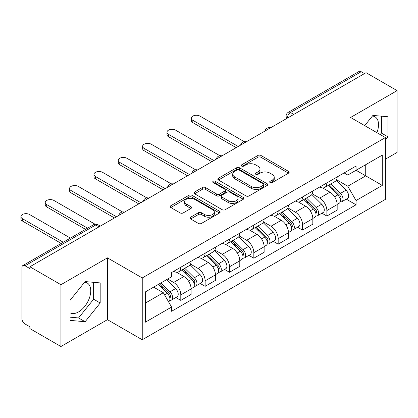 <?xml version="1.0" encoding="UTF-8"?>
<svg xmlns="http://www.w3.org/2000/svg" width="418" height="418" viewBox="0 0 418 418"><rect width="100%" height="100%" fill="white"/><g stroke="black" fill="none" stroke-linecap="round" stroke-linejoin="round"><path stroke-width="0.63" d="M270.106 182.556A1.515 0.878 0 0 0 272.249 182.556L288.53 173.156A2.168 1.249 0 0 0 289.162 172.273A2.168 1.249 0 0 0 288.53 171.39L260.952 155.47A2.168 1.249 0 0 0 257.89 155.47L241.614 164.864A1.515 0.878 0 0 0 241.17 165.486A1.515 0.878 0 0 0 241.614 166.103A1.515 0.878 0 0 0 243.757 166.103L245.862 164.891A6.934 4.002 0 0 1 255.67 164.891L257.969 166.212A6.934 4.002 0 0 1 259.996 169.044A6.934 4.002 0 0 1 257.969 171.876L255.858 173.089A1.515 0.878 0 0 0 255.414 173.71A1.515 0.878 0 0 0 255.858 174.327A1.515 0.878 0 0 0 258.005 174.327L260.111 173.115A6.934 4.002 0 0 1 269.913 173.115L272.212 174.442A6.934 4.002 0 0 1 274.245 177.269A6.934 4.002 0 0 1 272.212 180.101L270.106 181.318A1.515 0.878 0 0 0 269.662 181.934A1.515 0.878 0 0 0 270.106 182.556L270.106 181.318M372.422 116.021A17.216 9.938 -60 0 1 374.962 116.8A17.216 9.938 -60 0 1 376.895 132.658M84.635 282.171A17.216 9.938 -60 0 1 87.179 282.955A17.216 9.938 -60 0 1 89.818 296.749A17.216 9.938 -60 0 1 78.568 311.917A17.216 9.938 -60 0 1 70.067 312.826M190.639 217.203A2.168 1.249 0 0 0 190.007 218.086A2.168 1.249 0 0 0 190.639 218.969L198.378 223.437A2.168 1.249 0 0 0 201.439 223.437L219.518 213.002A2.168 1.249 0 0 0 220.15 212.114A2.168 1.249 0 0 0 219.518 211.231L191.94 195.31A2.168 1.249 0 0 0 188.879 195.31L170.8 205.75A2.168 1.249 0 0 0 170.168 206.633A2.168 1.249 0 0 0 170.8 207.516L180.148 212.914A2.168 1.249 0 0 0 183.209 212.914L190.948 208.446A2.168 1.249 0 0 0 191.58 207.563A2.168 1.249 0 0 0 190.948 206.675L186.313 204A5.795 3.344 0 0 1 184.615 201.638A5.795 3.344 0 0 1 188.194 198.545A5.795 3.344 0 0 1 194.506 199.271L212.663 209.752A5.795 3.344 0 0 1 214.356 212.114A5.795 3.344 0 0 1 210.782 215.207A5.795 3.344 0 0 1 204.465 214.481L201.439 212.736A2.168 1.249 0 0 0 198.378 212.736L190.639 217.203L190.639 218.969M142.245 277.949L107.442 257.854L60.934 284.705L29.877 266.773L366.043 72.69L397.1 90.622L350.592 117.474L385.396 137.569L142.245 277.949L142.245 339.761L385.396 199.381L385.396 137.569M246.019 195.932A2.168 1.249 0 0 0 249.081 195.932L267.159 185.493A2.168 1.249 0 0 0 267.792 184.61A2.168 1.249 0 0 0 267.159 183.727L239.582 167.806A2.168 1.249 0 0 0 236.52 167.806L218.442 178.24A2.168 1.249 0 0 0 217.809 179.129A2.168 1.249 0 0 0 218.442 180.012L246.019 195.932M213.765 182.88A1.515 0.878 0 0 1 215.301 183.094L215.301 181.292L243.339 197.479A2.168 1.249 0 0 1 243.971 198.362A2.168 1.249 0 0 1 243.339 199.25L225.26 209.684A2.168 1.249 0 0 1 222.198 209.684L194.621 193.764L194.621 191.998A2.168 1.249 0 0 0 193.989 192.881A2.168 1.249 0 0 0 194.621 193.764M194.621 191.998L202.359 187.53A2.168 1.249 0 0 1 205.421 187.53L216.608 193.983A2.168 1.249 0 0 0 219.669 193.983L224.8 191.021A2.168 1.249 0 0 0 225.438 190.138A2.168 1.249 0 0 0 224.8 189.255L213.159 182.53A1.515 0.878 0 0 1 212.715 181.914A1.515 0.878 0 0 1 213.65 181.104A1.515 0.878 0 0 1 215.301 181.292M60.934 284.705L60.934 346.517L29.877 328.585L29.877 326.787L25.038 323.992A4.415 2.55 -120 0 1 21.919 318.584L21.919 267.588A4.415 2.55 -120 0 1 22.833 265.566L93.533 224.748A4.415 2.55 60 0 1 95.738 224.968L25.038 265.785A4.415 2.55 -120 0 0 22.833 265.566M385.396 159.19L397.1 152.434L397.1 90.622M60.934 346.517L107.442 319.665L142.245 339.761M29.877 266.773L29.877 268.575L25.038 265.785M293.786 114.412L290.505 112.52A4.415 2.55 60 0 0 288.3 112.301L358.999 71.483A4.415 2.55 60 0 1 361.204 71.703L290.505 112.52A4.415 2.55 120 0 0 287.385 117.923L287.385 118.106M364.48 73.594L361.204 71.703M326.871 182.891A10.152 5.862 60 0 1 324.77 187.447L335.069 181.501A10.152 5.862 -120 0 0 337.169 176.945M312.251 193.821L319.692 198.116A10.152 5.862 60 0 1 326.871 210.552L337.169 204.606A10.152 5.862 -120 0 0 329.99 192.17L322.618 187.912M337.169 204.606L337.169 210.102L326.871 216.049L321.933 213.196M324.77 187.447A10.152 5.862 60 0 1 319.77 186.987M326.871 210.552L326.871 216.049M302.522 196.946A10.152 5.862 60 0 1 300.422 201.502L310.72 195.556A10.152 5.862 -120 0 0 312.826 191M297.585 227.251L302.522 230.104L312.826 224.158L312.826 218.661A10.152 5.862 -120 0 0 305.647 206.226L298.274 201.967M300.422 201.502A10.152 5.862 60 0 1 295.421 201.042M287.908 207.877L295.343 212.172A10.152 5.862 60 0 1 302.522 224.607L302.522 230.104M278.179 211.001A10.152 5.862 60 0 1 276.073 215.557L286.377 209.611A10.152 5.862 -120 0 0 288.477 205.055M273.241 241.306L278.179 244.159L288.477 238.213L288.477 232.716A10.152 5.862 -120 0 0 281.298 220.281L273.926 216.028M276.073 215.557A10.152 5.862 60 0 1 271.078 215.103M263.559 221.932L271 226.227A10.152 5.862 60 0 1 278.179 238.662L278.179 244.159M253.831 225.056A10.152 5.862 60 0 1 251.73 229.613L262.029 223.667A10.152 5.862 -120 0 0 264.134 219.11M248.893 255.367L253.831 258.214L264.134 252.268L264.134 246.772A10.152 5.862 -120 0 0 256.955 234.336L249.583 230.083M251.73 229.613A10.152 5.862 60 0 1 246.73 229.158M239.211 235.992L246.651 240.287A10.152 5.862 60 0 1 253.831 252.718L253.831 258.214M229.487 239.112A10.152 5.862 60 0 1 227.382 243.673L237.685 237.722A10.152 5.862 -120 0 0 239.786 233.166M224.55 269.422L229.487 272.275L239.786 266.323L239.786 260.827A10.152 5.862 -120 0 0 232.607 248.396L225.234 244.138M227.382 243.673A10.152 5.862 60 0 1 222.386 243.213M214.868 250.048L222.308 254.343A10.152 5.862 60 0 1 229.487 266.778L229.487 272.275M205.139 253.172A10.152 5.862 60 0 1 203.038 257.728L213.337 251.782A10.152 5.862 -120 0 0 215.437 247.221M200.201 283.477L205.139 286.33L215.437 280.384L215.437 274.887A10.152 5.862 -120 0 0 208.263 262.452L200.886 258.193M203.038 257.728A10.152 5.862 60 0 1 198.038 257.269M190.519 264.103L197.96 268.398A10.152 5.862 60 0 1 205.139 280.833L205.139 286.33M180.795 267.227A10.152 5.862 60 0 1 178.69 271.784L188.993 265.838A10.152 5.862 -120 0 0 191.094 261.281M175.853 297.532L180.795 300.385L191.094 294.439L191.094 288.942A10.152 5.862 -120 0 0 183.915 276.507L176.542 272.249M178.69 271.784A10.152 5.862 60 0 1 173.695 271.324M167.686 279.031L173.616 282.453A10.152 5.862 60 0 1 180.795 294.889L180.795 300.385M344.113 172.932L347.781 175.048L382.271 155.135L365.729 164.687L365.729 175.863L347.781 186.224L336.6 179.766M145.365 303.087L163.313 292.725L171.584 307.052L145.365 322.189L145.365 291.916L171.584 276.779L171.584 272.541L356.052 166.04L356.052 170.272L382.271 185.414L356.052 200.551L347.781 186.224M382.271 155.135L382.271 185.414M171.584 307.052L171.584 311.285L356.052 204.783L356.052 200.551M385.396 140.046L387.972 136.838L387.972 116.758L372.908 115.415L364.705 125.619M107.442 257.854L107.442 319.665M70.067 320.381L85.126 321.724L100.184 302.993L100.184 282.913L85.126 281.565L70.067 300.302L70.067 320.381M163.313 292.725L153.636 287.14M346.276 199.14L356.052 204.783M380.202 134.57L381.415 133.055L381.415 116.173M381.415 133.055L387.972 136.838M70.067 317.184L78.568 317.941L93.632 299.204L93.632 282.322M78.568 317.941L85.126 321.724M93.632 299.204L100.184 302.993M270.712 182.77L272.212 181.903A6.934 4.002 0 0 0 274.245 179.071L274.245 177.269M259.996 169.044L259.996 170.847A6.934 4.002 0 0 1 257.969 173.679L256.464 174.541M288.498 173.172L260.952 157.272A2.168 1.249 0 0 0 257.89 157.272L242.221 166.317M267.128 185.514L239.582 169.609A2.168 1.249 0 0 0 236.52 169.609L218.473 180.027M263.33 185.231A1.515 0.878 0 0 0 263.774 184.61A1.515 0.878 0 0 0 263.33 183.993L239.122 170.016A1.515 0.878 0 0 0 236.98 170.016L234.759 171.302A6.934 4.002 0 0 0 232.727 174.128A6.934 4.002 0 0 0 234.759 176.96L251.302 186.512A6.934 4.002 0 0 0 261.109 186.512L263.33 185.231L263.33 187.034A1.515 0.878 0 0 0 263.774 186.412L263.774 184.61M232.727 174.128L232.727 175.931A6.934 4.002 0 0 0 234.759 178.763L234.759 176.96M263.33 187.034L261.109 188.314A6.934 4.002 0 0 1 251.302 188.314L234.759 178.763M194.652 193.78L202.359 189.333L202.359 187.53M225.438 190.138L225.438 191.94A2.168 1.249 0 0 1 224.8 192.823L219.669 195.786A2.168 1.249 0 0 1 216.608 195.786L205.421 189.333A2.168 1.249 0 0 0 202.359 189.333M215.301 183.094L243.307 199.266M228.207 200.687A5.795 3.344 0 0 0 234.524 201.408A5.795 3.344 0 0 0 238.103 198.32A5.795 3.344 0 0 0 236.405 195.953L230.01 192.259A2.168 1.249 0 0 0 226.948 192.259L221.812 195.222A2.168 1.249 0 0 0 221.179 196.11A2.168 1.249 0 0 0 221.812 196.993L228.207 200.687L228.207 202.49A5.795 3.344 0 0 0 234.524 203.211A5.795 3.344 0 0 0 238.103 200.123L238.103 198.32M221.179 196.11L221.179 197.913A2.168 1.249 0 0 0 221.812 198.796L221.812 196.993M228.207 202.49L221.812 198.796M214.356 212.114L214.356 213.917A5.795 3.344 0 0 1 210.782 217.01A5.795 3.344 0 0 1 204.465 216.284L201.439 214.538A2.168 1.249 0 0 0 198.378 214.538L190.671 218.985M184.615 201.638L184.615 203.441A5.795 3.344 0 0 0 186.313 205.802L186.313 204M190.916 208.462L186.313 205.802M219.487 213.018L191.94 197.113A2.168 1.249 0 0 0 188.879 197.113L170.831 207.532M328.182 185.477L337.77 194.94A5.518 3.187 60 0 1 339.228 203.211L337.169 204.397M330.095 187.363L334.16 189.709M244.248 141.676L199.987 116.12A5.079 2.931 -0 0 0 194.459 115.488A5.079 2.931 -0 0 0 191.324 118.195A5.079 2.931 -0 0 0 192.808 120.269L238.223 146.488M329.243 184.861L339.745 195.222A2.649 1.531 60 0 1 340.445 199.193A2.649 1.531 60 0 1 340.205 199.292M330.831 183.946L340.424 193.409A5.518 3.187 60 0 1 341.882 201.68A5.518 3.187 60 0 1 340.215 201.857M336.203 180.451L346.041 190.164A5.518 3.187 60 0 1 347.499 198.435L341.882 201.68M236.196 147.659L192.808 122.61A5.079 2.931 180 0 1 191.324 120.536L191.324 118.195M303.834 199.532L313.427 208.995A5.518 3.187 60 0 1 314.879 217.266L312.821 218.457M305.746 201.419L309.811 203.765M219.905 155.731L175.644 130.181A5.079 2.931 -0 0 0 170.11 129.543A5.079 2.931 -0 0 0 166.975 132.25A5.079 2.931 -0 0 0 168.464 134.324L213.88 160.543M304.9 198.916L315.402 209.277A2.649 1.531 60 0 1 316.102 213.248A2.649 1.531 60 0 1 315.856 213.347M306.488 198.001L316.081 207.464A5.518 3.187 60 0 1 317.534 215.735A5.518 3.187 60 0 1 315.867 215.913M311.854 194.511L321.698 204.219A5.518 3.187 60 0 1 323.151 212.49L317.534 215.735M211.848 161.714L168.464 136.665A5.079 2.931 180 0 1 166.975 134.596L166.975 132.25M279.49 213.588L289.078 223.05A5.518 3.187 60 0 1 290.536 231.321L288.477 232.512M281.403 215.474L285.468 217.825M195.556 169.786L151.295 144.236A5.079 2.931 -0 0 0 145.767 143.599A5.079 2.931 -0 0 0 142.632 146.305A5.079 2.931 -0 0 0 144.116 148.38L189.532 174.599M280.551 212.976L291.053 223.337A2.649 1.531 60 0 1 291.754 227.308A2.649 1.531 60 0 1 291.513 227.402M282.14 212.057L291.733 221.519A5.518 3.187 60 0 1 293.19 229.79A5.518 3.187 60 0 1 291.524 229.968M287.511 208.566L297.35 218.274A5.518 3.187 60 0 1 298.807 226.546L293.19 229.79M187.504 175.769L144.116 150.72A5.079 2.931 180 0 1 142.632 148.651L142.632 146.305M255.142 227.643L264.735 237.105A5.518 3.187 60 0 1 266.188 245.382L264.129 246.568M257.054 229.534L261.119 231.88M171.213 183.847L126.952 158.291A5.079 2.931 -0 0 0 121.419 157.654A5.079 2.931 -0 0 0 118.284 160.366A5.079 2.931 -0 0 0 119.773 162.435L165.188 188.654M256.208 227.031L266.71 237.393A2.649 1.531 60 0 1 267.405 241.364A2.649 1.531 60 0 1 267.165 241.458M257.796 226.112L267.384 235.574A5.518 3.187 60 0 1 268.842 243.846A5.518 3.187 60 0 1 267.175 244.023M263.162 222.622L273.006 232.33A5.518 3.187 60 0 1 274.459 240.606L268.842 243.846M163.156 189.829L119.773 164.781A5.079 2.931 180 0 1 118.284 162.706L118.284 160.366M230.793 241.703L240.387 251.161A5.518 3.187 60 0 1 241.844 259.437L239.786 260.623M232.711 243.589L236.776 245.936M146.864 197.902L102.603 172.347A5.079 2.931 -0 0 0 97.07 171.714A5.079 2.931 -0 0 0 93.94 174.421A5.079 2.931 -0 0 0 95.424 176.49L140.84 202.714M231.859 241.087L242.362 251.448A2.649 1.531 60 0 1 243.062 255.419A2.649 1.531 60 0 1 242.821 255.513M233.448 240.167L243.041 249.63A5.518 3.187 60 0 1 244.493 257.906A5.518 3.187 60 0 1 242.832 258.078M238.814 236.677L248.658 246.385A5.518 3.187 60 0 1 250.116 254.661L244.493 257.906M138.813 203.885L95.424 178.836A5.079 2.931 180 0 1 93.94 176.762L93.94 174.421M206.45 255.759L216.043 265.221A5.518 3.187 60 0 1 217.496 273.492L215.437 274.678M208.363 257.645L212.428 259.991M122.516 211.957L78.26 186.402A5.079 2.931 -0 0 0 72.727 185.77A5.079 2.931 -0 0 0 69.592 188.476A5.079 2.931 -0 0 0 71.081 190.551L116.491 216.77M207.516 255.142L218.018 265.503A2.649 1.531 60 0 1 218.713 269.474A2.649 1.531 60 0 1 218.473 269.573M209.104 254.228L218.692 263.685A5.518 3.187 60 0 1 220.15 271.961A5.518 3.187 60 0 1 218.483 272.139M214.471 250.732L224.314 260.445A5.518 3.187 60 0 1 225.767 268.717L220.15 271.961M114.464 217.94L71.081 192.891A5.079 2.931 180 0 1 69.592 190.817L69.592 188.476M182.102 269.814L191.695 279.276A5.518 3.187 60 0 1 193.153 287.547L191.094 288.739M184.014 271.7L188.084 274.046M95.053 224.21L53.912 200.457A5.079 2.931 -0 0 0 48.378 199.825A5.079 2.931 -0 0 0 45.248 202.531A5.079 2.931 -0 0 0 46.732 204.606L87.576 228.186M183.168 269.197L193.67 279.558A2.649 1.531 60 0 1 194.37 283.529A2.649 1.531 60 0 1 194.13 283.629M184.756 268.283L194.349 277.745A5.518 3.187 60 0 1 195.802 286.016A5.518 3.187 60 0 1 194.135 286.194M190.122 264.787L199.966 274.501A5.518 3.187 60 0 1 201.424 282.772L195.802 286.016M85.549 229.357L46.732 206.947A5.079 2.931 180 0 1 45.248 204.872L45.248 202.531M158.328 284.433L167.346 293.331A5.518 3.187 60 0 1 168.804 301.603L168.532 301.759M159.671 285.755L163.736 288.101M70.412 238.098L29.568 214.518A5.079 2.931 -0 0 0 24.035 213.88A5.079 2.931 -0 0 0 20.9 216.587A5.079 2.931 -0 0 0 22.389 218.661L63.233 242.241M159.389 283.817L169.321 293.619A2.649 1.531 60 0 1 170.021 297.59A2.649 1.531 60 0 1 169.781 297.684M160.982 282.897L170.001 291.801A5.518 3.187 60 0 1 171.458 300.072A5.518 3.187 60 0 1 169.792 300.249M166.599 279.658L175.617 288.556A5.518 3.187 60 0 1 177.075 296.827L171.458 300.072M61.2 243.412L22.389 221.002A5.079 2.931 180 0 1 20.9 218.933L20.9 216.587M287.542 118.012L287.385 117.923A4.415 2.55 0 0 1 286.095 116.12L286.095 118.853M205.139 280.833L215.437 274.887M229.487 266.778L239.786 260.827M253.831 252.718L264.134 246.772M278.179 238.662L288.477 232.716M302.522 224.607L312.826 218.661M180.795 294.889L191.094 288.942M173.616 282.453L183.915 276.507M197.96 268.398L208.263 262.452M222.308 254.343L232.607 248.396M246.651 240.287L256.955 234.336M271 226.227L281.298 220.281M295.343 212.172L305.647 206.226M319.692 198.116L329.99 192.17M270.258 127.992A4.415 2.55 120 0 0 268.309 129.12M245.909 142.052A4.415 2.55 120 0 0 243.96 143.175M221.566 156.107A4.415 2.55 120 0 0 219.617 157.231M197.218 170.163A4.415 2.55 120 0 0 195.269 171.286M172.874 184.218A4.415 2.55 120 0 0 170.925 185.341M148.526 198.273A4.415 2.55 120 0 0 146.577 199.402M124.177 212.328A4.415 2.55 120 0 0 122.228 213.457M99.014 226.859L95.738 224.968A4.415 2.55 120 0 1 97.943 224.748A4.415 4.415 0 0 0 93.533 224.748M272.212 181.903L272.212 180.101M255.858 174.327L255.858 173.089M257.969 173.679L257.969 171.876M241.614 166.103L241.614 164.864M257.89 157.272L257.89 155.47M260.952 157.272L260.952 155.47M288.53 173.156L288.53 171.39M218.442 180.012L218.442 178.24M236.52 169.609L236.52 167.806M239.582 169.609L239.582 167.806M267.159 185.493L267.159 183.727M251.302 188.314L251.302 186.512M261.109 188.314L261.109 186.512M205.421 189.333L205.421 187.53M216.608 195.786L216.608 193.983M219.669 195.786L219.669 193.983M224.8 192.823L224.8 191.021M243.339 199.25L243.339 197.479M198.378 214.538L198.378 212.736M201.439 214.538L201.439 212.736M204.465 216.284L204.465 214.481M190.948 208.446L190.948 206.675M170.8 207.516L170.8 205.75M188.879 197.113L188.879 195.31M191.94 197.113L191.94 195.31M219.518 213.002L219.518 211.231M337.77 194.94L334.604 196.768M340.994 197.98L340.001 198.555M346.041 190.164L340.424 193.409M192.808 122.61L192.808 120.269M313.427 208.995L310.255 210.824M316.651 212.036L315.653 212.61M321.698 204.219L316.081 207.464M168.464 136.665L168.464 134.324M289.078 223.05L285.912 224.879M292.302 226.096L291.309 226.666M297.35 218.274L291.733 221.519M144.116 150.72L144.116 148.38M264.735 237.105L261.563 238.934M267.954 240.151L266.961 240.726M273.006 232.33L267.384 235.574M119.773 164.781L119.773 162.435M240.387 251.161L237.22 252.994M243.61 254.207L242.618 254.781M248.658 246.385L243.041 249.63M95.424 178.836L95.424 176.49M216.043 265.221L212.872 267.05M219.262 268.262L218.269 268.837M224.314 260.445L218.692 263.685M71.081 192.891L71.081 190.551M191.695 279.276L188.523 281.105M194.919 282.317L193.921 282.892M199.966 274.501L194.349 277.745M46.732 206.947L46.732 204.606M167.346 293.331L164.582 294.925M170.57 296.372L169.577 296.947M175.617 288.556L170.001 291.801M22.389 221.002L22.389 218.661M270.634 127.777A4.415 4.415 0 0 0 264.97 131.048M246.286 141.833A4.415 4.415 0 0 0 240.622 145.103M221.937 155.888A4.415 4.415 0 0 0 216.273 159.159M197.594 169.948A4.415 4.415 0 0 0 191.93 173.214M173.245 184.004A4.415 4.415 0 0 0 167.581 187.269M148.902 198.059A4.415 4.415 0 0 0 143.238 201.33M124.554 212.114A4.415 4.415 0 0 0 118.89 215.385M100.31 226.112L97.943 224.748M288.3 112.301A4.415 4.415 0 0 0 286.095 116.12"/></g></svg>

